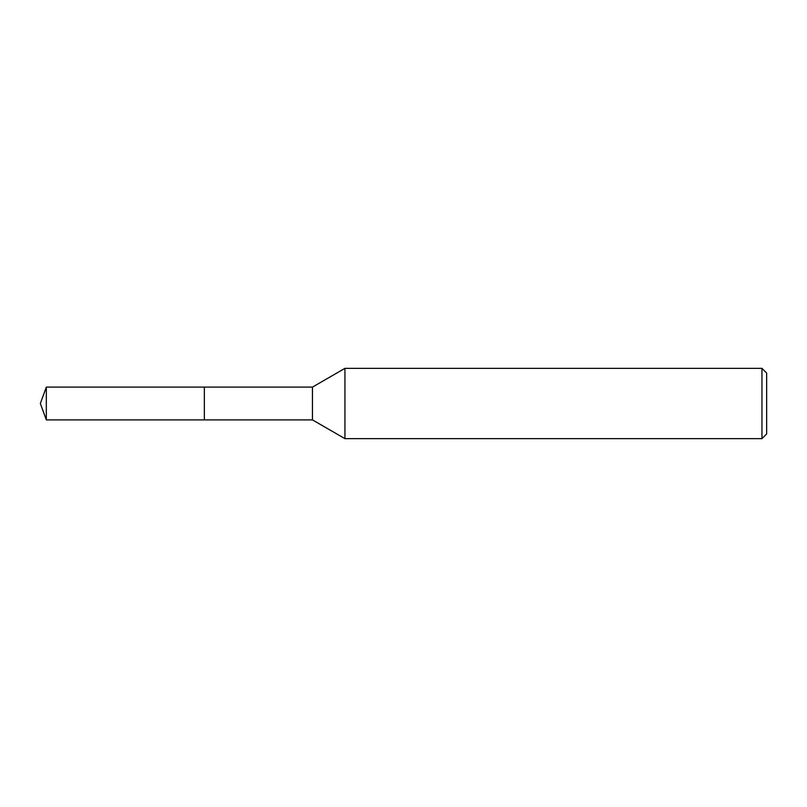 <?xml version="1.0" encoding="UTF-8"?>
<svg xmlns="http://www.w3.org/2000/svg" width="807" height="807" viewBox="0 0 807 807"><rect width="100%" height="100%" fill="white"/><g stroke="black" fill="none" stroke-linecap="round" stroke-linejoin="round"><path stroke-width="1.21" d="M312.45 419.892L204.353 419.892L204.353 387.108L312.45 387.108L344.932 368.355L761.959 368.355L766.65 373.046L766.65 433.954L761.959 438.645L344.932 438.645L312.45 419.892L312.45 387.108M344.932 438.645L344.932 368.355M761.959 438.645L761.959 368.355M46.322 419.902L46.322 387.098L204.353 387.098L204.353 419.902L46.322 419.902L40.35 403.5L46.322 387.098"/></g></svg>
